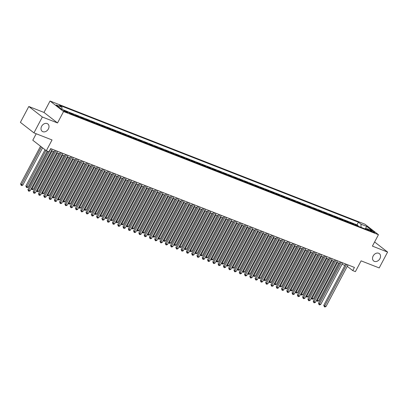 <?xml version="1.0" encoding="UTF-8"?>
<svg xmlns="http://www.w3.org/2000/svg" width="408" height="408" viewBox="0 0 408 408"><rect width="100%" height="100%" fill="white"/><g stroke="black" fill="none" stroke-linecap="round" stroke-linejoin="round"><path stroke-width="0.61" d="M48.389 128.948A4.641 3.57 -52.2 0 1 42.162 131.294A4.641 3.57 -52.2 0 1 41.626 126.302A4.641 3.57 -52.2 0 1 47.853 123.961A4.641 3.57 -52.2 0 1 48.389 128.948M379.914 258.631A4.641 3.57 -52.2 0 1 373.687 260.977A4.641 3.57 -52.2 0 1 373.152 255.984A4.641 3.57 -52.2 0 1 379.379 253.643A4.641 3.57 -52.2 0 1 379.914 258.631M66.886 112.475A2.321 0.326 27.9 0 0 67.764 112.649A2.321 0.326 27.9 0 0 66.739 111.772A2.321 0.326 27.9 0 0 64.546 110.655A2.321 0.326 27.9 0 0 63.663 110.481A2.321 0.326 27.9 0 0 64.694 111.358A2.321 0.326 27.9 0 0 66.886 112.475M36.21 133.758L32.783 140.225L46.323 150.736L48.965 151.766L50.648 148.594L354.435 267.429L352.757 270.601L355.399 271.631L361.106 260.85L379.2 267.929L387.6 252.067L374.605 241.98M28.8 106.498L20.4 122.359L33.941 132.87L42.34 117.009L57.528 122.951L63.572 111.532L50.036 101.021L43.988 112.44L28.8 106.498L42.34 117.009M63.572 111.532L378.456 234.702L364.915 224.196L50.036 101.021M356.169 225.435L355.067 224.579L358.234 225.818L358.051 226.17M354.057 224.609L352.951 223.752L352.767 224.104M352.951 223.752L349.784 222.513L350.885 223.37M345.601 221.304L344.5 220.447L347.667 221.687L347.483 222.039M340.318 219.234L339.216 218.377L342.383 219.621L342.2 219.973M335.034 217.168L333.933 216.311L337.1 217.551L336.916 217.903M329.751 215.103L328.649 214.246L331.816 215.485L331.633 215.837M324.467 213.037L323.365 212.18L326.533 213.42L326.349 213.772M319.184 210.972L318.082 210.115L321.254 211.354L321.065 211.706M313.9 208.901L312.798 208.044L315.97 209.284L315.782 209.636M308.616 206.836L307.515 205.979L310.687 207.218L310.498 207.57M303.338 204.77L302.231 203.913L305.403 205.153L305.215 205.505M298.054 202.705L296.947 201.848L300.12 203.087L299.931 203.439M292.771 200.634L291.664 199.777L294.836 201.022L294.647 201.374M287.487 198.569L286.38 197.712L289.553 198.951L289.364 199.303M282.203 196.503L281.097 195.646L284.269 196.886L284.08 197.237M276.92 194.438L275.813 193.581L278.985 194.82L278.797 195.172M271.636 192.367L270.535 191.515L273.702 192.755L273.518 193.106M266.353 190.301L265.251 189.445L268.418 190.684L268.235 191.036M261.069 188.236L259.967 187.379L263.135 188.618L262.951 188.97M255.785 186.17L254.684 185.314L257.851 186.553L257.667 186.905M250.502 184.105L249.4 183.248L252.567 184.487L252.384 184.839M245.218 182.034L244.117 181.178L247.284 182.417L247.1 182.769M239.935 179.969L238.833 179.112L242 180.351L241.816 180.703M234.651 177.903L233.549 177.046L236.722 178.286L236.533 178.638M229.367 175.838L228.266 174.981L231.438 176.22L231.249 176.572M224.084 173.767L222.982 172.91L226.154 174.155L225.966 174.507M218.805 171.702L217.699 170.845L220.871 172.084L220.682 172.436M213.522 169.636L212.415 168.779L215.587 170.019L215.399 170.371M208.238 167.571L207.131 166.714L210.304 167.953L210.115 168.305M202.954 165.5L201.848 164.648L205.02 165.888L204.831 166.24M197.671 163.435L196.564 162.578L199.736 163.817L199.548 164.169M192.387 161.369L191.281 160.512L194.453 161.752L194.264 162.104M187.104 159.304L186.002 158.447L189.169 159.686L188.986 160.038M181.82 157.238L180.719 156.381L183.886 157.621L183.702 157.972M176.536 155.167L175.435 154.311L178.602 155.555L178.418 155.907M171.253 153.102L170.151 152.245L173.318 153.484L173.135 153.836M165.969 151.036L164.868 150.18L168.035 151.419L167.851 151.771M160.686 148.971L159.584 148.114L162.751 149.354L162.568 149.705M155.402 146.9L154.3 146.044L157.468 147.288L157.284 147.64M150.119 144.835L149.017 143.978L152.189 145.217L152 145.569M144.835 142.769L143.733 141.913L146.906 143.152L146.717 143.504M139.551 140.704L138.45 139.847L141.622 141.086L141.433 141.438M134.273 138.633L133.166 137.782L136.338 139.021L136.15 139.373M128.989 136.568L127.883 135.711L131.055 136.95L130.866 137.302M123.706 134.502L122.599 133.645L125.771 134.885L125.582 135.237M118.422 132.437L117.315 131.58L120.487 132.819L120.299 133.171M113.138 130.371L112.032 129.514L115.204 130.754L115.015 131.106M107.855 128.301L106.748 127.444L109.92 128.688L109.737 129.04M102.571 126.235L101.47 125.378L104.637 126.618L104.453 126.97M97.288 124.17L96.186 123.313L99.353 124.552L99.169 124.904M92.004 122.104L90.902 121.247L94.069 122.487L93.886 122.839M86.72 120.034L85.619 119.177L88.786 120.421L88.602 120.773M81.437 117.968L80.335 117.111L83.502 118.351L83.319 118.703M76.153 115.903L75.052 115.046L78.219 116.285L78.035 116.637M70.87 113.837L69.768 112.98L72.935 114.22L72.752 114.572M371.591 230.78L370.428 230.326A2.249 0.316 27.9 0 0 369.577 230.153A2.249 0.316 27.9 0 0 370.576 231.005A2.249 0.316 27.9 0 0 372.698 232.086L373.861 232.54A2.249 0.316 27.9 0 0 374.712 232.713A2.249 0.316 27.9 0 0 373.718 231.856A2.249 0.316 27.9 0 0 371.591 230.78L371.26 231.402M361.085 227.358L360.983 224.191L358.418 222.202L59.384 105.228L61.95 107.217L56.136 104.943L61.7 109.262L67.509 111.537L70.069 113.521L369.107 230.494L366.542 228.511L365.435 229.061M360.983 224.191L366.792 226.466L372.356 230.78L366.542 228.511M358.234 225.818L357.01 224.869L67.743 111.716M72.935 114.22L74.042 115.076M78.219 116.285L79.325 117.142M83.502 118.351L84.609 119.207M88.786 120.421L89.893 121.278M94.069 122.487L95.176 123.344M99.353 124.552L100.46 125.409M104.637 126.618L105.738 127.474M109.92 128.688L111.022 129.54M115.204 130.754L116.306 131.611M120.487 132.819L121.589 133.676M125.771 134.885L126.873 135.742M131.055 136.95L132.156 137.807M136.338 139.021L137.44 139.878M141.622 141.086L142.724 141.943M146.906 143.152L148.007 144.009M152.189 145.217L153.291 146.074M157.468 147.288L158.574 148.145M162.751 149.354L163.858 150.21M168.035 151.419L169.141 152.276M173.318 153.484L174.425 154.341M178.602 155.555L179.709 156.407M183.886 157.621L184.992 158.477M189.169 159.686L190.271 160.543M194.453 161.752L195.554 162.608M199.736 163.817L200.838 164.674M205.02 165.888L206.122 166.744M210.304 167.953L211.405 168.81M215.587 170.019L216.689 170.876M220.871 172.084L221.972 172.941M226.154 174.155L227.256 175.012M231.438 176.22L232.54 177.077M236.722 178.286L237.823 179.143M242 180.351L243.107 181.208M247.284 182.417L248.39 183.274M252.567 184.487L253.674 185.344M257.851 186.553L258.958 187.41M263.135 188.618L264.241 189.475M268.418 190.684L269.525 191.541M273.702 192.755L274.803 193.611M278.985 194.82L280.087 195.677M284.269 196.886L285.37 197.742M289.553 198.951L290.654 199.808M294.836 201.022L295.938 201.873M300.12 203.087L301.221 203.944M305.403 205.153L306.505 206.009M310.687 207.218L311.788 208.075M315.97 209.284L317.072 210.14M321.254 211.354L322.356 212.211M326.533 213.42L327.639 214.276M331.816 215.485L332.923 216.342M337.1 217.551L338.207 218.407M342.383 219.621L343.49 220.478M347.667 221.687L348.774 222.544M46.323 150.736L52.035 139.949L33.941 132.87M378.456 234.702L372.412 246.126L387.6 252.067M347.274 266.348L352.757 270.601M51.413 150.613L54.31 151.745M56.697 152.679L59.593 153.811M61.98 154.744L64.872 155.876M67.264 156.81L70.156 157.942M72.547 158.88L75.439 160.007M77.831 160.946L80.723 162.078M83.115 163.011L86.006 164.144M88.398 165.077L91.29 166.209M93.682 167.147L96.574 168.274M98.966 169.213L101.857 170.345M104.249 171.278L107.141 172.411M109.533 173.344L112.424 174.476M114.816 175.409L117.708 176.542M120.095 177.48L122.992 178.612M125.378 179.546L128.275 180.678M130.662 181.611L133.559 182.743M135.946 183.677L138.842 184.809M141.229 185.747L144.126 186.874M146.513 187.813L149.404 188.945M151.796 189.878L154.688 191.01M157.08 191.944L159.972 193.076M162.364 194.009L165.255 195.141M167.647 196.08L170.539 197.212M172.931 198.145L175.822 199.277M178.214 200.211L181.106 201.343M183.498 202.276L186.39 203.408M188.782 204.347L191.673 205.479M194.065 206.412L196.957 207.544M199.349 208.478L202.24 209.61M204.627 210.543L207.524 211.675M209.911 212.614L212.808 213.741M215.195 214.679L218.091 215.812M220.478 216.745L223.375 217.877M225.762 218.81L228.659 219.943M231.045 220.876L233.937 222.008M236.329 222.946L239.221 224.079M241.613 225.012L244.504 226.144M246.896 227.078L249.788 228.21M252.18 229.143L255.071 230.275M257.463 231.214L260.355 232.346M262.747 233.279L265.639 234.411M268.03 235.345L270.922 236.477M273.314 237.41L276.206 238.542M278.598 239.481L281.489 240.608M283.881 241.546L286.773 242.678M289.16 243.612L292.057 244.744M294.443 245.677L297.34 246.809M299.727 247.743L302.624 248.875M305.011 249.813L307.907 250.946M310.294 251.879L313.191 253.011M315.578 253.944L318.47 255.076M320.861 256.01L323.753 257.142M326.145 258.08L329.037 259.213M331.429 260.146L334.32 261.278M336.712 262.211L339.604 263.344M341.996 264.277L344.887 265.409M357.01 224.869L358.418 222.202M61.95 107.217L62.016 109.385M365.073 228.919L366.792 226.466M57.528 122.951L43.988 112.44M345.642 263.986L323.768 305.296L324.686 306.005L346.708 264.404M326.007 306.52L324.901 306.979L324.37 306.77L324.686 306.005L326.007 306.52L348.029 264.925M324.37 306.77L323.768 305.296M337.401 262.482L317.368 300.324L318.689 300.839L338.722 262.997M316.776 299.865L317.368 300.324L317.052 301.089L316.577 300.242M318.689 300.839L317.582 301.298L317.052 301.089M340.359 261.921L318.485 303.226L319.403 303.94L341.425 262.339M320.724 304.455L319.617 304.914L319.087 304.705L319.403 303.94L320.724 304.455L342.745 262.859M319.087 304.705L318.485 303.226M335.075 259.855L313.206 301.16L314.119 301.869L336.146 260.273M315.44 302.389L314.333 302.843L313.803 302.639L314.119 301.869L315.44 302.389L337.467 260.788M313.803 302.639L313.206 301.16M329.791 257.79L307.923 299.095L308.836 299.804L330.863 258.208M310.156 300.324L309.05 300.778L308.519 300.574L308.836 299.804L310.156 300.324L332.183 258.723M308.519 300.574L307.923 299.095M324.508 255.724L302.639 297.029L303.552 297.738L325.579 256.142M304.873 298.253L303.766 298.712L303.236 298.503L303.552 297.738L304.873 298.253L326.9 256.658M303.236 298.503L302.639 297.029M332.122 260.416L312.084 298.258L313.405 298.773L333.438 260.931M311.493 297.799L312.084 298.258L311.768 299.023L311.294 298.177M313.405 298.773L312.298 299.232L311.768 299.023M326.839 258.351L306.801 296.193L308.122 296.708L328.16 258.866M306.209 295.734L306.801 296.193L306.485 296.958L306.01 296.111M308.122 296.708L307.015 297.167L306.485 296.958M321.555 256.28L301.517 294.122L302.838 294.642L322.876 256.8M300.925 293.663L301.517 294.122L301.201 294.892L300.727 294.046M302.838 294.642L301.731 295.096L301.201 294.892M316.271 254.215L296.233 292.057L297.554 292.577L317.592 254.73M295.642 291.598L296.233 292.057L295.917 292.827L295.443 291.975M297.554 292.577L296.448 293.031L295.917 292.827M319.224 253.654L297.356 294.964L298.268 295.673L320.295 254.072M299.589 296.188L298.483 296.647L297.952 296.438L298.268 295.673L299.589 296.188L321.616 254.592M297.952 296.438L297.356 294.964M310.988 252.149L290.95 289.991L292.271 290.506L312.309 252.664M290.358 289.532L290.95 289.991L290.634 290.756L290.159 289.91M292.271 290.506L291.164 290.965L290.634 290.756M313.941 251.588L292.072 292.893L292.985 293.607L315.012 252.006M294.306 294.122L293.199 294.576L292.669 294.372L292.985 293.607L294.306 294.122L316.333 252.521M292.669 294.372L292.072 292.893M305.704 250.084L285.666 287.926L286.987 288.441L307.025 250.599M285.075 287.467L285.666 287.926L285.35 288.691L284.876 287.844M286.987 288.441L285.88 288.9L285.35 288.691M308.657 249.523L286.788 290.827L287.701 291.536L309.728 249.941M289.022 292.057L287.915 292.51L287.39 292.306L287.701 291.536L289.022 292.057L311.049 250.456M287.39 292.306L286.788 290.827M300.421 248.013L280.383 285.86L281.704 286.375L301.741 248.533M279.791 285.401L280.383 285.86L280.067 286.625L279.592 285.779M281.704 286.375L280.597 286.829L280.067 286.625M303.374 247.457L281.505 288.762L282.418 289.471L304.445 247.875M283.739 289.986L282.632 290.445L282.106 290.236L282.418 289.471L283.739 289.986L305.765 248.39M282.106 290.236L281.505 288.762M295.137 245.947L275.099 283.79L276.42 284.31L296.458 246.468M274.507 283.33L275.099 283.79L274.788 284.56L274.309 283.708M276.42 284.31L275.313 284.764L274.788 284.56M298.09 245.386L276.221 286.697L277.134 287.405L299.161 245.805M278.455 287.921L277.348 288.38L276.823 288.17L277.134 287.405L278.455 287.921L300.482 246.325M276.823 288.17L276.221 286.697M289.853 243.882L269.815 281.724L271.136 282.239L291.174 244.397M269.224 281.265L269.815 281.724L269.504 282.489L269.025 281.642M271.136 282.239L270.03 282.698L269.504 282.489M292.806 243.321L270.938 284.626L271.85 285.34L293.877 243.739M273.171 285.855L272.065 286.309L271.539 286.105L271.85 285.34L273.171 285.855L295.198 244.254M271.539 286.105L270.938 284.626M284.57 241.816L264.532 279.659L265.853 280.174L285.891 242.332M263.94 279.2L264.532 279.659L264.221 280.423L263.741 279.577M265.853 280.174L264.746 280.633L264.221 280.423M287.523 241.256L265.654 282.56L266.567 283.269L288.594 241.674M267.888 283.79L266.781 284.243L266.256 284.039L266.567 283.269L267.888 283.79L289.915 242.189M266.256 284.039L265.654 282.56M279.286 239.751L259.248 277.593L260.569 278.108L280.607 240.266M258.657 277.134L259.248 277.593L258.937 278.358L258.458 277.511M260.569 278.108L259.462 278.562L258.937 278.358M282.239 239.19L260.37 280.495L261.288 281.204L283.31 239.608M262.609 281.719L261.497 282.178L260.972 281.969L261.288 281.204L262.609 281.719L284.631 240.123M260.972 281.969L260.37 280.495M274.003 237.68L253.97 275.522L255.286 276.043L275.324 238.201M253.378 275.063L253.97 275.522L253.654 276.293L253.174 275.441M255.286 276.043L254.179 276.496L253.654 276.293M268.719 235.615L248.686 273.457L250.007 273.972L270.04 236.13M248.095 272.998L248.686 273.457L248.37 274.222L247.891 273.375M250.007 273.972L248.895 274.431L248.37 274.222M263.435 233.549L243.403 271.391L244.724 271.906L264.756 234.065M242.811 270.932L243.403 271.391L243.086 272.156L242.607 271.31M244.724 271.906L243.612 272.365L243.086 272.156M276.961 237.119L255.087 278.429L256.005 279.138L278.026 237.538M257.326 279.653L256.214 280.112L255.689 279.903L256.005 279.138L257.326 279.653L279.347 238.058M255.689 279.903L255.087 278.429M271.677 235.054L249.803 276.359L250.721 277.073L272.743 235.472M252.042 277.588L250.935 278.047L250.405 277.838L250.721 277.073L252.042 277.588L274.064 235.992M250.405 277.838L249.803 276.359M266.393 232.988L244.519 274.293L245.438 275.002L267.459 233.407M246.758 275.522L245.652 275.976L245.121 275.772L245.438 275.002L246.758 275.522L268.78 233.922M245.121 275.772L244.519 274.293M258.152 231.484L238.119 269.326L239.44 269.841L259.473 231.999M237.527 268.867L238.119 269.326L237.803 270.091L237.329 269.244M239.44 269.841L238.333 270.3L237.803 270.091M261.11 230.923L239.236 272.228L240.154 272.937L262.176 231.341M241.475 273.457L240.368 273.911L239.838 273.707L240.154 272.937L241.475 273.457L263.497 231.856M239.838 273.707L239.236 272.228M252.868 229.413L232.835 267.255L234.156 267.775L254.189 229.934M232.244 266.796L232.835 267.255L232.519 268.025L232.045 267.179M234.156 267.775L233.05 268.229L232.519 268.025M255.826 228.857L233.952 270.162L234.87 270.871L256.892 229.276M236.191 271.386L235.084 271.845L234.554 271.636L234.87 270.871L236.191 271.386L258.213 229.791M234.554 271.636L233.952 270.162M247.59 227.348L227.552 265.19L228.873 265.71L248.911 227.863M226.96 264.731L227.552 265.19L227.236 265.96L226.761 265.108M228.873 265.71L227.766 266.164L227.236 265.96M250.543 226.787L228.674 268.097L229.587 268.806L251.614 227.205M230.908 269.321L229.801 269.78L229.27 269.571L229.587 268.806L230.908 269.321L252.934 227.725M229.27 269.571L228.674 268.097M242.306 225.282L222.268 263.124L223.589 263.639L243.627 225.797M221.677 262.665L222.268 263.124L221.952 263.889L221.478 263.043M223.589 263.639L222.482 264.098L221.952 263.889M245.259 224.721L223.39 266.026L224.303 266.74L246.33 225.139M225.624 267.255L224.517 267.709L223.987 267.505L224.303 266.74L225.624 267.255L247.651 225.655M223.987 267.505L223.39 266.026M237.023 223.217L216.985 261.059L218.306 261.574L238.343 223.732M216.393 260.6L216.985 261.059L216.668 261.824L216.194 260.977M218.306 261.574L217.199 262.033L216.668 261.824M239.975 222.656L218.107 263.961L219.019 264.67L241.046 223.074M220.34 265.19L219.234 265.644L218.703 265.44L219.019 264.67L220.34 265.19L242.367 223.589M218.703 265.44L218.107 263.961M231.739 221.151L211.701 258.993L213.022 259.508L233.06 221.666M211.109 258.534L211.701 258.993L211.385 259.758L210.911 258.912M213.022 259.508L211.915 259.962L211.385 259.758M234.692 220.59L212.823 261.895L213.736 262.604L235.763 221.009M215.057 263.119L213.95 263.578L213.42 263.369L213.736 262.604L215.057 263.119L237.084 221.524M213.42 263.369L212.823 261.895M226.455 219.081L206.417 256.923L207.738 257.443L227.776 219.601M205.826 256.464L206.417 256.923L206.101 257.693L205.627 256.841M207.738 257.443L206.632 257.897L206.101 257.693M229.408 218.52L207.539 259.83L208.452 260.539L230.479 218.938M209.773 261.054L208.666 261.513L208.136 261.304L208.452 260.539L209.773 261.054L231.8 219.458M208.136 261.304L207.539 259.83M221.172 217.015L201.134 254.857L202.455 255.372L222.493 217.53M200.542 254.398L201.134 254.857L200.818 255.622L200.343 254.776M202.455 255.372L201.348 255.831L200.818 255.622M224.125 216.454L202.256 257.759L203.169 258.473L225.196 216.872M204.49 258.988L203.383 259.442L202.858 259.238L203.169 258.473L204.49 258.988L226.516 217.388M202.858 259.238L202.256 257.759M218.841 214.389L196.972 255.694L197.885 256.403L219.912 214.807M199.206 256.923L198.099 257.377L197.574 257.173L197.885 256.403L199.206 256.923L221.233 215.322M197.574 257.173L196.972 255.694M213.557 212.323L191.689 253.628L192.601 254.337L214.628 212.741M193.922 254.852L192.816 255.311L192.29 255.102L192.601 254.337L193.922 254.852L215.949 213.256M192.29 255.102L191.689 253.628M215.888 214.95L195.85 252.792L197.171 253.307L217.209 215.465M195.259 252.333L195.85 252.792L195.534 253.557L195.06 252.71M197.171 253.307L196.064 253.766L195.534 253.557M210.605 212.884L190.567 250.726L191.888 251.241L211.925 213.399M189.975 250.267L190.567 250.726L190.256 251.491L189.776 250.645M191.888 251.241L190.781 251.695L190.256 251.491M205.321 210.814L185.283 248.656L186.604 249.176L206.642 211.334M184.691 248.197L185.283 248.656L184.972 249.426L184.493 248.574M186.604 249.176L185.497 249.63L184.972 249.426M208.274 210.253L186.405 251.563L187.318 252.272L209.345 210.671M188.639 252.787L187.532 253.246L187.007 253.036L187.318 252.272L188.639 252.787L210.666 211.191M187.007 253.036L186.405 251.563M200.037 208.748L179.999 246.59L181.32 247.105L201.358 209.263M179.408 246.131L179.999 246.59L179.688 247.355L179.209 246.509M181.32 247.105L180.214 247.564L179.688 247.355M202.99 208.187L181.121 249.492L182.039 250.206L204.061 208.605M183.355 250.721L182.249 251.18L181.723 250.971L182.039 250.206L183.355 250.721L205.382 209.126M181.723 250.971L181.121 249.492M194.754 206.683L174.716 244.525L176.037 245.04L196.075 207.198M174.124 244.066L174.716 244.525L174.405 245.29L173.925 244.443M176.037 245.04L174.93 245.499L174.405 245.29M197.712 206.122L175.838 247.427L176.756 248.135L198.778 206.54M178.077 248.656L176.965 249.109L176.44 248.906L176.756 248.135L178.077 248.656L200.099 207.055M176.44 248.906L175.838 247.427M189.47 204.617L169.437 242.459L170.753 242.974L190.791 205.132M168.846 242L169.437 242.459L169.121 243.224L168.642 242.377M170.753 242.974L169.646 243.433L169.121 243.224M192.428 204.056L170.554 245.361L171.472 246.07L193.494 204.474M172.793 246.59L171.681 247.044L171.156 246.84L171.472 246.07L172.793 246.59L194.815 204.989M171.156 246.84L170.554 245.361M184.186 202.546L164.154 240.389L165.475 240.909L185.507 203.067M163.562 239.929L164.154 240.389L163.838 241.159L163.358 240.312M165.475 240.909L164.363 241.363L163.838 241.159M187.144 201.991L165.271 243.296L166.189 244.004L188.21 202.409M167.51 244.519L166.403 244.979L165.872 244.769L166.189 244.004L167.51 244.519L189.531 202.924M165.872 244.769L165.271 243.296M181.861 199.92L159.987 241.23L160.905 241.939L182.927 200.338M162.226 242.454L161.119 242.913L160.589 242.704L160.905 241.939L162.226 242.454L184.248 200.858M160.589 242.704L159.987 241.23M176.577 197.855L154.703 239.159L155.621 239.873L177.643 198.273M156.942 240.389L155.836 240.842L155.305 240.638L155.621 239.873L156.942 240.389L178.964 198.788M155.305 240.638L154.703 239.159M178.903 200.481L158.87 238.323L160.191 238.843L180.224 201.001M158.279 237.864L158.87 238.323L158.554 239.093L158.075 238.241M160.191 238.843L159.079 239.297L158.554 239.093M173.619 198.416L153.587 236.257L154.907 236.773L174.94 198.931M152.995 235.799L153.587 236.257L153.27 237.023L152.796 236.176M154.907 236.773L153.801 237.232L153.27 237.023M168.336 196.35L148.303 234.192L149.624 234.707L169.657 196.865M147.711 233.733L148.303 234.192L147.987 234.957L147.512 234.11M149.624 234.707L148.517 235.166L147.987 234.957M171.294 195.789L149.42 237.094L150.338 237.803L172.36 196.207M151.659 238.323L150.552 238.777L150.022 238.573L150.338 237.803L151.659 238.323L173.68 196.722M150.022 238.573L149.42 237.094M163.057 194.285L143.019 232.126L144.34 232.642L164.378 194.8M142.428 231.668L143.019 232.126L142.703 232.891L142.229 232.045M144.34 232.642L143.234 233.096L142.703 232.891M166.01 193.724L144.141 235.028L145.054 235.737L167.081 194.142M146.375 236.252L145.268 236.711L144.738 236.502L145.054 235.737L146.375 236.252L168.402 194.657M144.738 236.502L144.141 235.028M157.774 192.214L137.736 230.056L139.057 230.576L159.095 192.734M137.144 229.597L137.736 230.056L137.419 230.826L136.945 229.974M139.057 230.576L137.95 231.03L137.419 230.826M160.726 191.653L138.858 232.963L139.771 233.672L161.798 192.071M141.091 234.187L139.985 234.646L139.454 234.437L139.771 233.672L141.091 234.187L163.118 192.591M139.454 234.437L138.858 232.963M152.49 190.148L132.452 227.99L133.773 228.506L153.811 190.664M131.861 227.531L132.452 227.99L132.136 228.755L131.662 227.909M133.773 228.506L132.666 228.964L132.136 228.755M155.443 189.587L133.574 230.892L134.487 231.606L156.514 190.006M135.808 232.121L134.701 232.575L134.171 232.371L134.487 231.606L135.808 232.121L157.835 190.521M134.171 232.371L133.574 230.892M147.206 188.083L127.168 225.925L128.489 226.44L148.527 188.598M126.577 225.466L127.168 225.925L126.852 226.69L126.378 225.843M128.489 226.44L127.383 226.899L126.852 226.69M150.159 187.522L128.291 228.827L129.203 229.536L151.23 187.94M130.524 230.056L129.418 230.51L128.887 230.306L129.203 229.536L130.524 230.056L152.551 188.455M128.887 230.306L128.291 228.827M141.923 186.017L121.885 223.859L123.206 224.375L143.244 186.532M121.293 223.4L121.885 223.859L121.569 224.624L121.094 223.778M123.206 224.375L122.099 224.828L121.569 224.624M144.876 185.456L123.007 226.761L123.92 227.47L145.947 185.875M125.241 227.985L124.134 228.444L123.604 228.235L123.92 227.47L125.241 227.985L147.268 186.39M123.604 228.235L123.007 226.761M136.639 183.947L116.601 221.789L117.922 222.309L137.96 184.467M116.01 221.33L116.601 221.789L116.285 222.559L115.811 221.707M117.922 222.309L116.816 222.763L116.285 222.559M139.592 183.386L117.723 224.696L118.636 225.405L140.663 183.804M119.957 225.92L118.85 226.379L118.325 226.17L118.636 225.405L119.957 225.92L141.984 184.324M118.325 226.17L117.723 224.696M131.356 181.881L111.318 219.723L112.639 220.238L132.677 182.396M110.726 219.264L111.318 219.723L111.002 220.493L110.527 219.642M112.639 220.238L111.532 220.697L111.002 220.493M134.309 181.32L112.44 222.625L113.353 223.339L135.38 181.739M114.674 223.854L113.567 224.313L113.041 224.104L113.353 223.339L114.674 223.854L136.7 182.259M113.041 224.104L112.44 222.625M126.072 179.816L106.034 217.658L107.355 218.173L127.393 180.331M105.442 217.199L106.034 217.658L105.723 218.423L105.244 217.576M107.355 218.173L106.248 218.632L105.723 218.423M129.025 179.255L107.156 220.56L108.069 221.269L130.096 179.673M109.39 221.789L108.283 222.243L107.758 222.039L108.069 221.269L109.39 221.789L131.417 180.188M107.758 222.039L107.156 220.56M120.788 177.75L100.751 215.592L102.071 216.107L122.109 178.265M100.159 215.133L100.751 215.592L100.439 216.357L99.96 215.511M102.071 216.107L100.965 216.566L100.439 216.357M123.741 177.189L101.873 218.494L102.785 219.203L124.812 177.608M104.106 219.723L103 220.177L102.474 219.973L102.785 219.203L104.106 219.723L126.133 178.123M102.474 219.973L101.873 218.494M115.505 175.68L95.467 213.522L96.788 214.042L116.826 176.2M94.875 213.063L95.467 213.522L95.156 214.292L94.676 213.445M96.788 214.042L95.681 214.496L95.156 214.292M118.458 175.124L96.589 216.429L97.507 217.138L119.529 175.542M98.823 217.653L97.716 218.112L97.191 217.903L97.507 217.138L98.823 217.653L120.85 176.057M97.191 217.903L96.589 216.429M110.221 173.614L90.183 211.456L91.504 211.976L111.542 174.134M89.592 210.997L90.183 211.456L89.872 212.226L89.393 211.375M91.504 211.976L90.398 212.43L89.872 212.226M113.179 173.053L91.305 214.363L92.223 215.072L114.245 173.471M93.544 215.587L92.432 216.046L91.907 215.837L92.223 215.072L93.544 215.587L115.566 173.992M91.907 215.837L91.305 214.363M104.938 171.549L84.905 209.391L86.221 209.906L106.258 172.064M84.313 208.932L84.905 209.391L84.589 210.156L84.109 209.309M86.221 209.906L85.114 210.365L84.589 210.156M107.896 170.988L86.022 212.293L86.94 213.007L108.962 171.406M88.261 213.522L87.149 213.976L86.623 213.772L86.94 213.007L88.261 213.522L110.282 171.921M86.623 213.772L86.022 212.293M99.654 169.483L79.621 207.325L80.942 207.84L100.975 169.998M79.03 206.866L79.621 207.325L79.305 208.09L78.826 207.244M80.942 207.84L79.83 208.299L79.305 208.09M102.612 168.922L80.738 210.227L81.656 210.936L103.678 169.34M82.977 211.456L81.87 211.91L81.34 211.706L81.656 210.936L82.977 211.456L104.999 169.856M81.34 211.706L80.738 210.227M94.37 167.418L74.338 205.26L75.659 205.775L95.691 167.933M73.746 204.801L74.338 205.26L74.021 206.025L73.542 205.178M75.659 205.775L74.547 206.229L74.021 206.025M97.328 166.857L75.454 208.162L76.373 208.871L98.394 167.275M77.693 209.386L76.587 209.845L76.056 209.636L76.373 208.871L77.693 209.386L99.715 167.79M76.056 209.636L75.454 208.162M89.087 165.347L69.054 203.189L70.375 203.709L90.408 165.867M68.462 202.73L69.054 203.189L68.738 203.959L68.263 203.108M70.375 203.709L69.268 204.163L68.738 203.959M92.045 164.786L70.171 206.096L71.089 206.805L93.111 165.204M72.41 207.32L71.303 207.779L70.773 207.57L71.089 206.805L72.41 207.32L94.432 165.725M70.773 207.57L70.171 206.096M83.803 163.282L63.77 201.124L65.091 201.639L85.124 163.797M63.179 200.665L63.77 201.124L63.454 201.889L62.98 201.042M65.091 201.639L63.985 202.098L63.454 201.889M86.761 162.721L64.892 204.026L65.805 204.739L87.827 163.139M67.126 205.255L66.019 205.709L65.489 205.505L65.805 204.739L67.126 205.255L89.148 163.654M65.489 205.505L64.892 204.026M78.525 161.216L58.487 199.058L59.808 199.573L79.846 161.731M57.895 198.599L58.487 199.058L58.171 199.823L57.696 198.976M59.808 199.573L58.701 200.032L58.171 199.823M81.478 160.655L59.609 201.96L60.522 202.669L82.549 161.073M61.843 203.189L60.736 203.643L60.206 203.439L60.522 202.669L61.843 203.189L83.87 161.588M60.206 203.439L59.609 201.96M73.241 159.151L53.203 196.993L54.524 197.508L74.562 159.666M52.612 196.534L53.203 196.993L52.887 197.758L52.413 196.911M54.524 197.508L53.417 197.962L52.887 197.758M76.194 158.59L54.325 199.894L55.238 200.603L77.265 159.008M56.559 201.119L55.452 201.578L54.922 201.374L55.238 200.603L56.559 201.119L78.586 159.523M54.922 201.374L54.325 199.894M67.957 157.08L47.92 194.922L49.24 195.442L69.278 157.6M47.328 194.463L47.92 194.922L47.603 195.692L47.129 194.846M49.24 195.442L48.134 195.896L47.603 195.692M70.91 156.519L49.042 197.829L49.955 198.538L71.981 156.937M51.275 199.053L50.169 199.512L49.638 199.303L49.955 198.538L51.275 199.053L73.302 157.457M49.638 199.303L49.042 197.829M62.674 155.014L42.636 192.856L43.957 193.372L63.995 155.53M42.044 192.398L42.636 192.856L42.32 193.627L41.846 192.775M43.957 193.372L42.85 193.831L42.32 193.627M65.627 154.454L43.758 195.758L44.671 196.472L66.698 154.872M45.992 196.988L44.885 197.446L44.355 197.237L44.671 196.472L45.992 196.988L68.019 155.392M44.355 197.237L43.758 195.758M57.39 152.949L37.352 190.791L38.673 191.306L58.711 153.464M36.761 190.332L37.352 190.791L37.036 191.556L36.562 190.709M38.673 191.306L37.567 191.765L37.036 191.556M60.343 152.388L38.474 193.693L39.387 194.402L61.414 152.806M40.708 194.922L39.602 195.376L39.071 195.172L39.387 194.402L40.708 194.922L62.735 153.321M39.071 195.172L38.474 193.693M52.107 150.884L32.069 188.726L33.39 189.241L53.428 151.399M31.477 188.266L32.069 188.726L31.753 189.49L31.278 188.644M33.39 189.241L32.283 189.7L31.753 189.49M55.06 150.322L33.191 191.627L34.104 192.336L56.131 150.741M35.425 192.856L34.318 193.31L33.793 193.106L34.104 192.336L35.425 192.856L57.452 151.256M33.793 193.106L33.191 191.627M45.043 149.741L25.872 185.946L26.785 186.655L28.106 187.175L47.216 151.082M45.956 150.45L26.469 187.425L25.872 185.946M28.106 187.175L26.999 187.629L26.469 187.425M48.098 151.429L27.907 189.562L28.82 190.271L50.847 148.675M30.141 190.786L29.034 191.245L28.509 191.036L28.82 190.271L30.141 190.786L52.168 149.19M28.509 191.036L27.907 189.562M40.525 146.232L20.589 183.881L21.502 184.589L22.823 185.11L42.57 147.818M41.438 146.941L21.191 185.359L20.589 183.881M22.823 185.11L21.716 185.564L21.191 185.359M370.199 230.76L370.428 230.326"/></g></svg>
